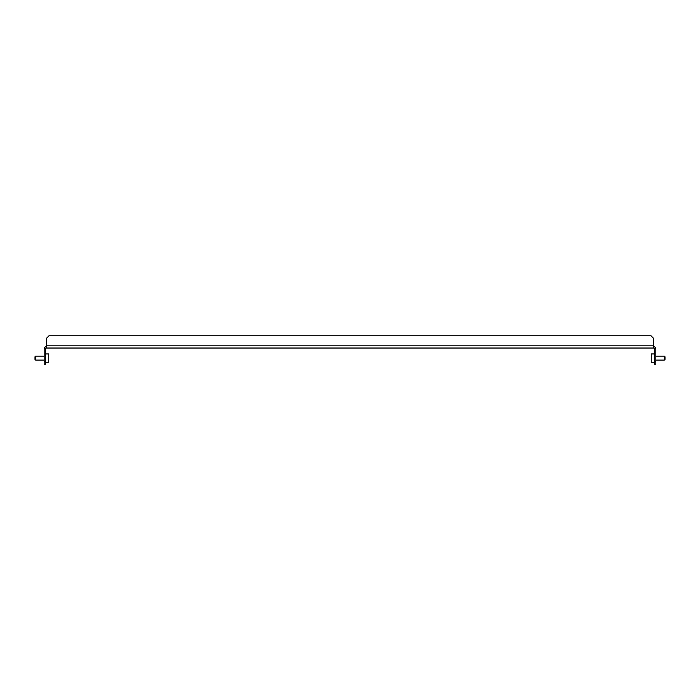 <?xml version="1.0" encoding="UTF-8"?>
<svg xmlns="http://www.w3.org/2000/svg" width="700" height="700" viewBox="0 0 700 700"><rect width="100%" height="100%" fill="white"/><g stroke="black" fill="none" stroke-linecap="round" stroke-linejoin="round"><path stroke-width="1.05" d="M653.608 348.031L46.393 348.031L46.393 338.389L49.018 335.764L650.983 335.764L653.608 338.389L653.608 348.031A0.875 0.875 0 0 1 654.483 348.906L654.483 361.611L655.804 361.611L655.804 348.906A2.188 2.188 0 0 0 653.608 346.71M46.393 348.031A0.875 0.875 0 0 0 45.518 348.906L45.518 364.236L44.196 364.236L44.196 361.611L45.518 361.611M46.393 346.71A2.188 2.188 0 0 0 44.196 348.906L44.196 361.611M655.804 361.611L655.804 364.236L654.483 364.236L654.483 361.611M35.656 360.08L35 359.415L35 356.79L35.656 356.134L35.656 360.08L44.196 360.08M45.518 353.946L48.755 353.946L48.755 362.267L45.518 362.267M664.344 356.134L665 356.79L665 359.415L664.344 360.08L664.344 356.134L655.804 356.134M654.483 362.267L651.245 362.267L651.245 353.946L654.483 353.946M46.393 345.835L653.608 345.835M35 356.79L35.656 356.134L44.196 356.134M664.344 360.08L655.804 360.08"/></g></svg>
